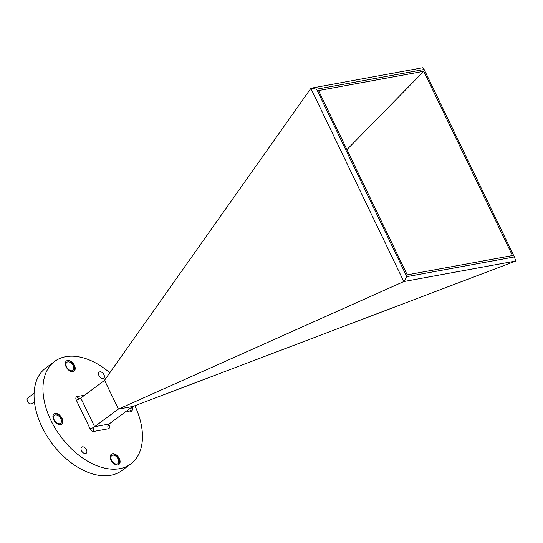 <?xml version="1.0" encoding="UTF-8"?>
<svg xmlns="http://www.w3.org/2000/svg" width="543" height="543" viewBox="0 0 543 543"><rect width="100%" height="100%" fill="white"/><g stroke="black" fill="none" stroke-linecap="round" stroke-linejoin="round"><path stroke-width="0.81" d="M67.583 360.464A6.353 3.977 53.4 0 0 66.477 360.932A6.353 3.977 53.4 0 0 66.545 367.625A6.353 3.977 53.4 0 0 72.945 371.616A6.353 3.977 53.4 0 0 74.052 371.14A6.353 3.977 53.4 0 0 73.984 364.455A6.353 3.977 53.4 0 0 67.583 360.464M73.868 371.269A6.353 3.977 53.4 0 0 73.536 364.57A6.353 3.977 53.4 0 0 67.223 360.728A6.353 3.977 53.4 0 0 66.3 361.075M112.469 453.738A6.353 3.977 53.4 0 0 111.363 454.213A6.353 3.977 53.4 0 0 111.437 460.898A6.353 3.977 53.4 0 0 117.838 464.889A6.353 3.977 53.4 0 0 118.944 464.421A6.353 3.977 53.4 0 0 118.869 457.729A6.353 3.977 53.4 0 0 112.469 453.738M118.761 464.543A6.353 3.977 53.4 0 0 118.422 457.844A6.353 3.977 53.4 0 0 112.116 454.002A6.353 3.977 53.4 0 0 111.193 454.348M55.189 413.488A6.353 3.977 53.4 0 0 54.083 413.963A6.353 3.977 53.4 0 0 54.151 420.649A6.353 3.977 53.4 0 0 60.551 424.64A6.353 3.977 53.4 0 0 61.658 424.164A6.353 3.977 53.4 0 0 61.59 417.479A6.353 3.977 53.4 0 0 55.189 413.488M61.474 424.293A6.353 3.977 53.4 0 0 61.142 417.594A6.353 3.977 53.4 0 0 54.836 413.752A6.353 3.977 53.4 0 0 53.913 414.099M126.716 410.922A6.353 3.977 53.4 0 0 130.225 411.865A6.353 3.977 53.4 0 0 131.331 411.397A6.353 3.977 53.4 0 0 132.214 406.836M34.1 393.302L27.72 398.046A3.489 2.186 53.4 0 0 27.15 400.211A3.489 2.186 53.4 0 0 29.641 403.564A3.489 2.186 53.4 0 0 31.27 403.911A3.489 2.186 53.4 0 0 31.881 403.653L34.426 401.759M103.075 378.519A3.801 2.376 -126.6 0 1 99.247 376.129A3.801 2.376 -126.6 0 1 99.206 372.131A3.801 2.376 -126.6 0 1 99.864 371.846A3.801 2.376 -126.6 0 1 103.693 374.236A3.801 2.376 -126.6 0 1 103.733 378.233A3.801 2.376 -126.6 0 1 103.075 378.519M85.55 453.507A3.801 2.376 -126.6 0 1 81.722 451.118A3.801 2.376 -126.6 0 1 81.681 447.12A3.801 2.376 -126.6 0 1 82.339 446.835A3.801 2.376 -126.6 0 1 86.174 449.224A3.801 2.376 -126.6 0 1 86.215 453.222A3.801 2.376 -126.6 0 1 85.55 453.507M134.874 405.723A63.843 39.917 -126.6 0 1 130.761 463.939A63.843 39.917 -126.6 0 1 119.657 468.67A63.843 39.917 -126.6 0 1 55.352 428.583A63.843 39.917 -126.6 0 1 54.653 361.414A63.843 39.917 -126.6 0 1 65.757 356.683A63.843 39.917 -126.6 0 1 109.815 372.783M130.761 463.939L121.876 470.543A63.843 39.917 -126.6 0 1 110.765 475.274A63.843 39.917 -126.6 0 1 46.46 435.187A63.843 39.917 -126.6 0 1 45.761 368.011L54.653 361.414M131.06 407.691A5.05 3.156 -126.6 0 1 130.198 410.61A5.05 3.156 -126.6 0 1 129.322 410.983A5.05 3.156 -126.6 0 1 127.157 410.589M59.649 423.757A5.05 3.156 -126.6 0 1 54.558 420.587A5.05 3.156 -126.6 0 1 54.504 415.273A5.05 3.156 -126.6 0 1 55.386 414.9A5.05 3.156 -126.6 0 1 60.47 418.069A5.05 3.156 -126.6 0 1 60.524 423.384A5.05 3.156 -126.6 0 1 59.649 423.757M116.928 464.007A5.05 3.156 -126.6 0 1 111.844 460.837A5.05 3.156 -126.6 0 1 111.79 455.523A5.05 3.156 -126.6 0 1 112.666 455.149A5.05 3.156 -126.6 0 1 117.756 458.319A5.05 3.156 -126.6 0 1 117.811 463.634A5.05 3.156 -126.6 0 1 116.928 464.007M72.043 370.733A5.05 3.156 -126.6 0 1 66.952 367.563A5.05 3.156 -126.6 0 1 66.898 362.249A5.05 3.156 -126.6 0 1 67.773 361.876A5.05 3.156 -126.6 0 1 72.864 365.045A5.05 3.156 -126.6 0 1 72.918 370.36A5.05 3.156 -126.6 0 1 72.043 370.733M29.641 403.564L28.983 403.211A2.355 1.473 -126.6 0 1 27.299 400.944L27.15 400.211M104.595 380.365L80.798 398.026L94.597 426.696L109.028 424.056L132.662 406.503M118.388 409.035L94.597 426.696A3.516 0.808 -25.7 0 1 90.09 428.76A3.516 2.199 53.4 0 0 93.878 431.42L108.308 428.773A3.516 2.199 53.4 0 0 109.123 425.264A3.516 0.808 -25.7 0 1 108.254 425.25M118.428 409.117L132.947 406.456L515.843 261L403.809 281.546L118.428 409.117L104.534 380.249L310.963 88.237L422.841 67.726L424.144 69.49L316.61 89.208L406.816 276.652L514.357 256.934L424.144 69.49M318.537 90.586L423.75 71.296L512.429 255.556L407.216 274.846L318.537 90.586M403.809 281.546L310.82 88.326M423.75 71.296L346.943 149.617M514.357 256.934L515.85 260.979M403.972 281.491L406.816 276.652M310.963 88.237L316.61 89.208M131.148 411.519A6.353 3.977 53.4 0 0 131.861 407.101M90.09 428.76L76.291 400.089A3.516 2.199 53.4 0 1 77.113 396.58L84.606 395.202M108.688 424.361L109.123 425.264M79.95 398.406L80.798 398.026A3.516 2.627 79.6 0 1 79.95 398.406A3.516 2.627 79.6 0 1 77.113 396.58M80.798 398.026A3.516 0.808 -25.7 0 1 76.291 400.089M108.308 428.773A3.516 2.627 79.6 0 1 109.028 424.056L108.159 425.155M94.597 426.696A3.516 2.627 -100.4 0 0 93.878 431.42"/></g></svg>

